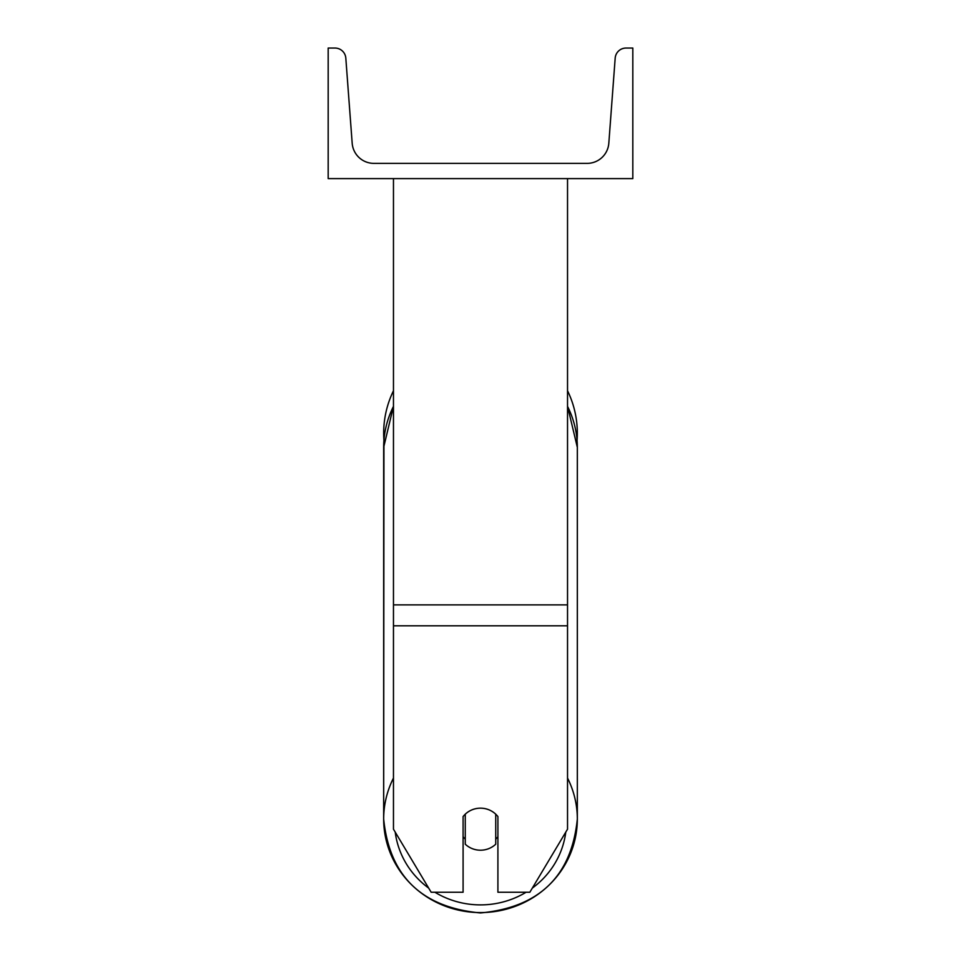 <?xml version="1.0" encoding="UTF-8"?>
<svg xmlns="http://www.w3.org/2000/svg" width="961" height="961" viewBox="0 0 961 961"><rect width="100%" height="100%" fill="white"/><g stroke="black" fill="none" stroke-linecap="round" stroke-linejoin="round"><path stroke-width="1.44" d="M567.531 625.803L393.469 625.803L393.469 829.187L431.153 892.24L463.094 892.24L463.094 816.574A21.755 21.022 0 0 1 480.5 808.165A21.755 21.022 0 0 1 497.906 816.574L497.906 892.24L529.847 892.24L567.531 829.187L567.531 178.602M393.469 625.803L393.469 178.602M567.531 390.755A96.833 96.833 0 0 1 577.056 440.378L577.333 447.358A96.833 93.529 0 0 0 567.531 406.383M393.469 778.062A96.833 93.529 180 0 0 383.667 819.048L383.944 440.378A96.833 96.833 0 0 1 393.469 390.755M632.818 178.602L328.181 178.602L328.181 48.05L334.969 48.05A10.883 10.883 0 0 1 345.816 58.116L352.182 143.237A21.755 21.755 0 0 0 373.877 163.37L587.123 163.37A21.755 21.755 0 0 0 608.818 143.237L615.184 58.116A10.883 10.883 0 0 1 626.031 48.05L632.818 48.05L632.818 178.602M480.5 808.165A21.755 21.022 180 0 0 465.268 814.183L465.268 844.202A21.755 21.022 180 0 0 480.5 850.209A21.755 21.022 180 0 0 495.732 844.202L495.732 814.183A21.755 21.022 180 0 0 480.5 808.165M463.094 836.731A21.755 21.022 180 0 0 465.268 839.133M495.732 839.133A21.755 21.022 180 0 0 497.906 836.731M567.531 604.877L393.469 604.877M526.099 892.24A85.949 83.018 0 0 1 480.5 904.89A85.949 83.018 0 0 1 434.901 892.24M428.678 888.096A85.949 83.018 0 0 1 395.211 832.106M393.469 406.383A96.833 93.529 0 0 0 383.667 447.37L383.667 819.048C389.481 876.156 421.759 907.46 480.5 912.95C539.241 907.46 571.519 876.156 577.333 819.048C571.519 876.156 539.241 907.46 480.5 912.95C421.759 907.46 389.481 876.156 383.667 819.048A96.833 93.529 180 0 0 480.5 912.578A96.833 93.529 180 0 0 577.333 819.048A96.833 93.529 180 0 0 567.531 778.062M565.789 832.106A85.949 83.018 0 0 1 532.322 888.096M383.667 447.37L393.469 406.215M577.333 819.048L577.333 447.37L567.531 406.215"/></g></svg>

